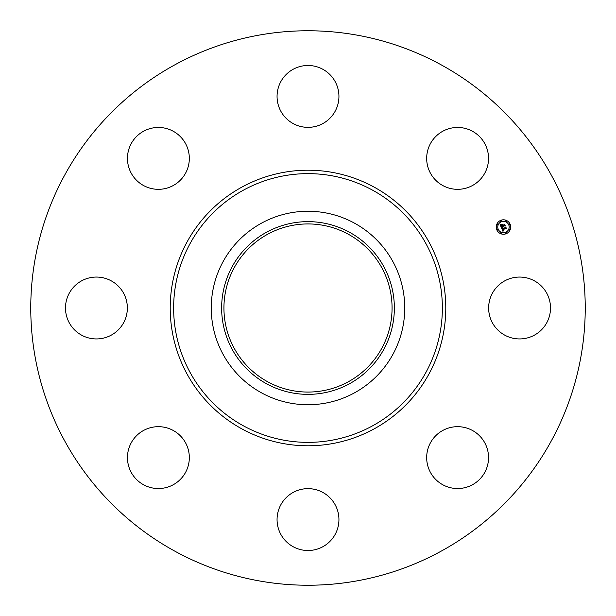 <?xml version="1.0" encoding="UTF-8"?>
<svg xmlns="http://www.w3.org/2000/svg" width="616" height="616" viewBox="0 0 616 616"><rect width="100%" height="100%" fill="white"/><g stroke="black" fill="none" stroke-linecap="round" stroke-linejoin="round"><path stroke-width="0.92" d="M492.43 293.17A30.931 30.931 0 0 1 534.411 280.85A30.931 30.931 0 0 1 546.723 322.83A30.931 30.931 0 0 1 504.743 335.15A30.931 30.931 0 0 1 492.43 293.17M175.083 551.297A277.238 277.238 0 0 1 64.703 175.083A277.238 277.238 0 0 1 440.917 64.703A277.238 277.238 0 0 1 551.297 440.917A277.238 277.238 0 0 1 175.083 551.297M354.377 223.1A96.743 96.743 0 0 1 354.377 392.9A96.743 96.743 0 0 1 211.257 308A96.743 96.743 0 0 1 354.377 223.1M349.403 383.791A86.363 86.363 0 0 1 232.209 349.403A86.363 86.363 0 0 1 266.597 232.209A86.363 86.363 0 0 1 383.791 266.597A86.363 86.363 0 0 1 349.403 383.791M348.302 234.226A84.061 84.061 0 0 1 381.774 348.302A84.061 84.061 0 0 1 267.698 381.774A84.061 84.061 0 0 1 234.226 267.698A84.061 84.061 0 0 1 348.302 234.226M167.105 188.072A30.931 30.931 0 0 1 128.713 167.105A30.931 30.931 0 0 1 149.68 128.713A30.931 30.931 0 0 1 188.072 149.68A30.931 30.931 0 0 1 167.105 188.072M322.83 492.43A30.931 30.931 0 0 1 335.15 534.411A30.931 30.931 0 0 1 293.17 546.723A30.931 30.931 0 0 1 280.85 504.743A30.931 30.931 0 0 1 322.83 492.43M293.17 123.57A30.931 30.931 0 0 1 280.85 81.589A30.931 30.931 0 0 1 322.83 69.277A30.931 30.931 0 0 1 335.15 111.257A30.931 30.931 0 0 1 293.17 123.57M188.072 448.895A30.931 30.931 0 0 1 167.105 487.287A30.931 30.931 0 0 1 128.713 466.32A30.931 30.931 0 0 1 149.68 427.928A30.931 30.931 0 0 1 188.072 448.895M427.928 167.105A30.931 30.931 0 0 1 448.895 128.713A30.931 30.931 0 0 1 487.287 149.68A30.931 30.931 0 0 1 466.32 188.072A30.931 30.931 0 0 1 427.928 167.105M123.57 322.83A30.931 30.931 0 0 1 81.589 335.15A30.931 30.931 0 0 1 69.277 293.17A30.931 30.931 0 0 1 111.257 280.85A30.931 30.931 0 0 1 123.57 322.83M448.895 427.928A30.931 30.931 0 0 1 487.287 448.895A30.931 30.931 0 0 1 466.32 487.287A30.931 30.931 0 0 1 427.928 466.32A30.931 30.931 0 0 1 448.895 427.928M500.708 220.359A7.223 7.223 0 0 1 510.148 224.27A7.223 7.223 0 0 1 506.237 233.703A7.223 7.223 0 0 1 496.796 229.799A7.223 7.223 0 0 1 500.708 220.359M501.293 221.775A5.69 5.69 0 0 1 508.731 224.855A5.69 5.69 0 0 1 505.651 232.294A5.69 5.69 0 0 1 498.213 229.214A5.69 5.69 0 0 1 501.293 221.775M501.524 227.866L502.533 227.912L502.333 229.198L505.69 227.443L506.237 228.775L505.728 228.513L502.825 229.714L503.642 230.376L502.61 229.806L503.68 230.546L502.949 231.339L501.524 227.866M501.655 227.62L502.618 227.758L501.655 227.62M502.348 228.243L502.487 228.898L505.42 227.681L505.782 226.996L506.398 228.482L505.767 227.189L502.448 229.021L502.348 228.243M500.107 224.563L501.185 224.678L501.201 226.511L502.564 225.949L501.285 226.265L501.085 224.932L501.339 226.164L502.463 225.695L501.593 224.994L502.818 224.486L502.81 225.849L504.504 224.709L505.097 226.141L504.519 225.818L503.264 226.341L503.565 226.742L503.049 226.426L503.457 226.934L502.81 226.534L501.362 227.589L500.107 224.563M500.323 224.309L501.308 224.424L500.323 224.309M502.864 224.216L501.593 224.832L502.864 224.216M502.949 225.495L504.62 224.201L505.32 225.887L504.612 224.393L502.902 225.602L502.702 224.894L502.949 225.495M497.335 229.098A0.439 0.439 0 0 1 497.913 229.337A0.439 0.439 0 0 1 497.674 229.907A0.439 0.439 0 0 1 497.104 229.668A0.439 0.439 0 0 1 497.335 229.098M500.831 220.667A0.439 0.439 0 0 1 501.409 220.898A0.439 0.439 0 0 1 501.17 221.475A0.439 0.439 0 0 1 500.592 221.236A0.439 0.439 0 0 1 500.831 220.667M497.335 224.155A0.439 0.439 0 0 1 497.913 224.393A0.439 0.439 0 0 1 497.674 224.963A0.439 0.439 0 0 1 497.104 224.732A0.439 0.439 0 0 1 497.335 224.155M509.27 224.155A0.439 0.439 0 0 1 509.84 224.393A0.439 0.439 0 0 1 509.601 224.963A0.439 0.439 0 0 1 509.032 224.732A0.439 0.439 0 0 1 509.27 224.155M505.775 220.667A0.439 0.439 0 0 1 506.344 220.898A0.439 0.439 0 0 1 506.113 221.475A0.439 0.439 0 0 1 505.536 221.236A0.439 0.439 0 0 1 505.775 220.667M506.113 233.402A0.439 0.439 0 0 1 505.536 233.164A0.439 0.439 0 0 1 505.775 232.594A0.439 0.439 0 0 1 506.344 232.833A0.439 0.439 0 0 1 506.113 233.402M501.17 233.402A0.439 0.439 0 0 1 500.592 233.164A0.439 0.439 0 0 1 500.831 232.594A0.439 0.439 0 0 1 501.409 232.833A0.439 0.439 0 0 1 501.17 233.402M509.601 229.907A0.439 0.439 0 0 1 509.032 229.668A0.439 0.439 0 0 1 509.27 229.098A0.439 0.439 0 0 1 509.84 229.337A0.439 0.439 0 0 1 509.601 229.907M372.418 190.082A134.373 134.373 0 0 1 425.918 372.418A134.373 134.373 0 0 1 243.582 425.918A134.373 134.373 0 0 1 190.082 243.582A134.373 134.373 0 0 1 372.418 190.082M374.058 187.079A137.791 137.791 0 0 1 428.921 374.058A137.791 137.791 0 0 1 241.942 428.921A137.791 137.791 0 0 1 187.079 241.942A137.791 137.791 0 0 1 374.058 187.079"/></g></svg>
